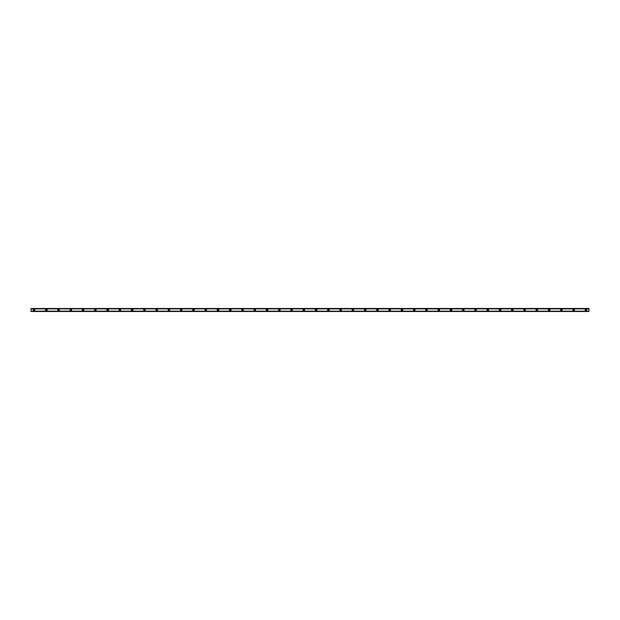 <?xml version="1.0" encoding="UTF-8"?>
<svg xmlns="http://www.w3.org/2000/svg" width="620" height="620" viewBox="0 0 620 620"><rect width="100%" height="100%" fill="white"/><g stroke="black" fill="none" stroke-linecap="round" stroke-linejoin="round"><path stroke-width="0.46" stroke-dasharray="3.1 2.33" d="M34.069 310.457A0.457 0.457 0 0 1 33.604 310A0.457 0.457 0 0 1 34.069 309.543A0.457 0.457 0 0 1 34.526 310A0.457 0.457 0 0 1 34.069 310.457M585.931 310.457A0.457 0.457 0 0 1 585.474 310A0.457 0.457 0 0 1 585.931 309.543A0.457 0.457 0 0 1 586.396 310A0.457 0.457 0 0 1 585.931 310.457M573.671 310.457A0.457 0.457 0 0 1 573.213 310A0.457 0.457 0 0 1 573.671 309.543A0.457 0.457 0 0 1 574.128 310A0.457 0.457 0 0 1 573.671 310.457M561.41 310.457A0.457 0.457 0 0 1 560.945 310A0.457 0.457 0 0 1 561.41 309.543A0.457 0.457 0 0 1 561.867 310A0.457 0.457 0 0 1 561.41 310.457M549.142 310.457A0.457 0.457 0 0 1 548.685 310A0.457 0.457 0 0 1 549.142 309.543A0.457 0.457 0 0 1 549.599 310A0.457 0.457 0 0 1 549.142 310.457M536.881 310.457A0.457 0.457 0 0 1 536.416 310A0.457 0.457 0 0 1 536.881 309.543A0.457 0.457 0 0 1 537.339 310A0.457 0.457 0 0 1 536.881 310.457M524.613 310.457A0.457 0.457 0 0 1 524.156 310A0.457 0.457 0 0 1 524.613 309.543A0.457 0.457 0 0 1 525.078 310A0.457 0.457 0 0 1 524.613 310.457M512.353 310.457A0.457 0.457 0 0 1 511.895 310A0.457 0.457 0 0 1 512.353 309.543A0.457 0.457 0 0 1 512.81 310A0.457 0.457 0 0 1 512.353 310.457M500.084 310.457A0.457 0.457 0 0 1 499.627 310A0.457 0.457 0 0 1 500.084 309.543A0.457 0.457 0 0 1 500.549 310A0.457 0.457 0 0 1 500.084 310.457M487.824 310.457A0.457 0.457 0 0 1 487.367 310A0.457 0.457 0 0 1 487.824 309.543A0.457 0.457 0 0 1 488.281 310A0.457 0.457 0 0 1 487.824 310.457M475.563 310.457A0.457 0.457 0 0 1 475.098 310A0.457 0.457 0 0 1 475.563 309.543A0.457 0.457 0 0 1 476.021 310A0.457 0.457 0 0 1 475.563 310.457M463.295 310.457A0.457 0.457 0 0 1 462.838 310A0.457 0.457 0 0 1 463.295 309.543A0.457 0.457 0 0 1 463.76 310A0.457 0.457 0 0 1 463.295 310.457M451.035 310.457A0.457 0.457 0 0 1 450.57 310A0.457 0.457 0 0 1 451.035 309.543A0.457 0.457 0 0 1 451.492 310A0.457 0.457 0 0 1 451.035 310.457M438.766 310.457A0.457 0.457 0 0 1 438.309 310A0.457 0.457 0 0 1 438.766 309.543A0.457 0.457 0 0 1 439.231 310A0.457 0.457 0 0 1 438.766 310.457M426.506 310.457A0.457 0.457 0 0 1 426.049 310A0.457 0.457 0 0 1 426.506 309.543A0.457 0.457 0 0 1 426.963 310A0.457 0.457 0 0 1 426.506 310.457M414.245 310.457A0.457 0.457 0 0 1 413.78 310A0.457 0.457 0 0 1 414.245 309.543A0.457 0.457 0 0 1 414.703 310A0.457 0.457 0 0 1 414.245 310.457M401.977 310.457A0.457 0.457 0 0 1 401.52 310A0.457 0.457 0 0 1 401.977 309.543A0.457 0.457 0 0 1 402.434 310A0.457 0.457 0 0 1 401.977 310.457M389.716 310.457A0.457 0.457 0 0 1 389.252 310A0.457 0.457 0 0 1 389.716 309.543A0.457 0.457 0 0 1 390.174 310A0.457 0.457 0 0 1 389.716 310.457M377.448 310.457A0.457 0.457 0 0 1 376.991 310A0.457 0.457 0 0 1 377.448 309.543A0.457 0.457 0 0 1 377.913 310A0.457 0.457 0 0 1 377.448 310.457M365.188 310.457A0.457 0.457 0 0 1 364.731 310A0.457 0.457 0 0 1 365.188 309.543A0.457 0.457 0 0 1 365.645 310A0.457 0.457 0 0 1 365.188 310.457M352.92 310.457A0.457 0.457 0 0 1 352.462 310A0.457 0.457 0 0 1 352.92 309.543A0.457 0.457 0 0 1 353.385 310A0.457 0.457 0 0 1 352.92 310.457M340.659 310.457A0.457 0.457 0 0 1 340.202 310A0.457 0.457 0 0 1 340.659 309.543A0.457 0.457 0 0 1 341.116 310A0.457 0.457 0 0 1 340.659 310.457M328.399 310.457A0.457 0.457 0 0 1 327.933 310A0.457 0.457 0 0 1 328.399 309.543A0.457 0.457 0 0 1 328.856 310A0.457 0.457 0 0 1 328.399 310.457M316.13 310.457A0.457 0.457 0 0 1 315.673 310A0.457 0.457 0 0 1 316.13 309.543A0.457 0.457 0 0 1 316.595 310A0.457 0.457 0 0 1 316.13 310.457M303.87 310.457A0.457 0.457 0 0 1 303.405 310A0.457 0.457 0 0 1 303.87 309.543A0.457 0.457 0 0 1 304.327 310A0.457 0.457 0 0 1 303.87 310.457M291.601 310.457A0.457 0.457 0 0 1 291.144 310A0.457 0.457 0 0 1 291.601 309.543A0.457 0.457 0 0 1 292.067 310A0.457 0.457 0 0 1 291.601 310.457M279.341 310.457A0.457 0.457 0 0 1 278.884 310A0.457 0.457 0 0 1 279.341 309.543A0.457 0.457 0 0 1 279.798 310A0.457 0.457 0 0 1 279.341 310.457M267.081 310.457A0.457 0.457 0 0 1 266.615 310A0.457 0.457 0 0 1 267.081 309.543A0.457 0.457 0 0 1 267.538 310A0.457 0.457 0 0 1 267.081 310.457M254.812 310.457A0.457 0.457 0 0 1 254.355 310A0.457 0.457 0 0 1 254.812 309.543A0.457 0.457 0 0 1 255.269 310A0.457 0.457 0 0 1 254.812 310.457M242.552 310.457A0.457 0.457 0 0 1 242.087 310A0.457 0.457 0 0 1 242.552 309.543A0.457 0.457 0 0 1 243.009 310A0.457 0.457 0 0 1 242.552 310.457M230.284 310.457A0.457 0.457 0 0 1 229.826 310A0.457 0.457 0 0 1 230.284 309.543A0.457 0.457 0 0 1 230.749 310A0.457 0.457 0 0 1 230.284 310.457M218.023 310.457A0.457 0.457 0 0 1 217.566 310A0.457 0.457 0 0 1 218.023 309.543A0.457 0.457 0 0 1 218.48 310A0.457 0.457 0 0 1 218.023 310.457M205.755 310.457A0.457 0.457 0 0 1 205.297 310A0.457 0.457 0 0 1 205.755 309.543A0.457 0.457 0 0 1 206.22 310A0.457 0.457 0 0 1 205.755 310.457M193.494 310.457A0.457 0.457 0 0 1 193.037 310A0.457 0.457 0 0 1 193.494 309.543A0.457 0.457 0 0 1 193.952 310A0.457 0.457 0 0 1 193.494 310.457M181.234 310.457A0.457 0.457 0 0 1 180.769 310A0.457 0.457 0 0 1 181.234 309.543A0.457 0.457 0 0 1 181.691 310A0.457 0.457 0 0 1 181.234 310.457M168.966 310.457A0.457 0.457 0 0 1 168.508 310A0.457 0.457 0 0 1 168.966 309.543A0.457 0.457 0 0 1 169.43 310A0.457 0.457 0 0 1 168.966 310.457M156.705 310.457A0.457 0.457 0 0 1 156.24 310A0.457 0.457 0 0 1 156.705 309.543A0.457 0.457 0 0 1 157.162 310A0.457 0.457 0 0 1 156.705 310.457M144.437 310.457A0.457 0.457 0 0 1 143.98 310A0.457 0.457 0 0 1 144.437 309.543A0.457 0.457 0 0 1 144.902 310A0.457 0.457 0 0 1 144.437 310.457M132.176 310.457A0.457 0.457 0 0 1 131.719 310A0.457 0.457 0 0 1 132.176 309.543A0.457 0.457 0 0 1 132.633 310A0.457 0.457 0 0 1 132.176 310.457M119.916 310.457A0.457 0.457 0 0 1 119.451 310A0.457 0.457 0 0 1 119.916 309.543A0.457 0.457 0 0 1 120.373 310A0.457 0.457 0 0 1 119.916 310.457M107.648 310.457A0.457 0.457 0 0 1 107.19 310A0.457 0.457 0 0 1 107.648 309.543A0.457 0.457 0 0 1 108.105 310A0.457 0.457 0 0 1 107.648 310.457M95.387 310.457A0.457 0.457 0 0 1 94.922 310A0.457 0.457 0 0 1 95.387 309.543A0.457 0.457 0 0 1 95.844 310A0.457 0.457 0 0 1 95.387 310.457M83.119 310.457A0.457 0.457 0 0 1 82.662 310A0.457 0.457 0 0 1 83.119 309.543A0.457 0.457 0 0 1 83.584 310A0.457 0.457 0 0 1 83.119 310.457M70.858 310.457A0.457 0.457 0 0 1 70.401 310A0.457 0.457 0 0 1 70.858 309.543A0.457 0.457 0 0 1 71.316 310A0.457 0.457 0 0 1 70.858 310.457M58.59 310.457A0.457 0.457 0 0 1 58.133 310A0.457 0.457 0 0 1 58.59 309.543A0.457 0.457 0 0 1 59.055 310A0.457 0.457 0 0 1 58.59 310.457M46.33 310.457A0.457 0.457 0 0 1 45.872 310A0.457 0.457 0 0 1 46.33 309.543A0.457 0.457 0 0 1 46.787 310A0.457 0.457 0 0 1 46.33 310.457M34.069 309.233A0.767 0.767 0 0 0 33.302 310A0.767 0.767 0 0 0 34.069 310.767A0.767 0.767 0 0 0 34.836 310A0.767 0.767 0 0 0 34.069 309.233M585.931 309.233A0.767 0.767 0 0 0 585.164 310A0.767 0.767 0 0 0 585.931 310.767A0.767 0.767 0 0 0 586.698 310A0.767 0.767 0 0 0 585.931 309.233M573.671 309.233A0.767 0.767 0 0 0 572.903 310A0.767 0.767 0 0 0 573.671 310.767A0.767 0.767 0 0 0 574.438 310A0.767 0.767 0 0 0 573.671 309.233M561.41 309.233A0.767 0.767 0 0 0 560.643 310A0.767 0.767 0 0 0 561.41 310.767A0.767 0.767 0 0 0 562.169 310A0.767 0.767 0 0 0 561.41 309.233M549.142 309.233A0.767 0.767 0 0 0 548.375 310A0.767 0.767 0 0 0 549.142 310.767A0.767 0.767 0 0 0 549.909 310A0.767 0.767 0 0 0 549.142 309.233M536.881 309.233A0.767 0.767 0 0 0 536.114 310A0.767 0.767 0 0 0 536.881 310.767A0.767 0.767 0 0 0 537.649 310A0.767 0.767 0 0 0 536.881 309.233M524.613 309.233A0.767 0.767 0 0 0 523.846 310A0.767 0.767 0 0 0 524.613 310.767A0.767 0.767 0 0 0 525.38 310A0.767 0.767 0 0 0 524.613 309.233M512.353 309.233A0.767 0.767 0 0 0 511.585 310A0.767 0.767 0 0 0 512.353 310.767A0.767 0.767 0 0 0 513.12 310A0.767 0.767 0 0 0 512.353 309.233M500.084 309.233A0.767 0.767 0 0 0 499.325 310A0.767 0.767 0 0 0 500.084 310.767A0.767 0.767 0 0 0 500.851 310A0.767 0.767 0 0 0 500.084 309.233M487.824 309.233A0.767 0.767 0 0 0 487.057 310A0.767 0.767 0 0 0 487.824 310.767A0.767 0.767 0 0 0 488.591 310A0.767 0.767 0 0 0 487.824 309.233M475.563 309.233A0.767 0.767 0 0 0 474.796 310A0.767 0.767 0 0 0 475.563 310.767A0.767 0.767 0 0 0 476.331 310A0.767 0.767 0 0 0 475.563 309.233M463.295 309.233A0.767 0.767 0 0 0 462.528 310A0.767 0.767 0 0 0 463.295 310.767A0.767 0.767 0 0 0 464.062 310A0.767 0.767 0 0 0 463.295 309.233M451.035 309.233A0.767 0.767 0 0 0 450.267 310A0.767 0.767 0 0 0 451.035 310.767A0.767 0.767 0 0 0 451.802 310A0.767 0.767 0 0 0 451.035 309.233M438.766 309.233A0.767 0.767 0 0 0 437.999 310A0.767 0.767 0 0 0 438.766 310.767A0.767 0.767 0 0 0 439.534 310A0.767 0.767 0 0 0 438.766 309.233M426.506 309.233A0.767 0.767 0 0 0 425.739 310A0.767 0.767 0 0 0 426.506 310.767A0.767 0.767 0 0 0 427.273 310A0.767 0.767 0 0 0 426.506 309.233M414.245 309.233A0.767 0.767 0 0 0 413.478 310A0.767 0.767 0 0 0 414.245 310.767A0.767 0.767 0 0 0 415.005 310A0.767 0.767 0 0 0 414.245 309.233M401.977 309.233A0.767 0.767 0 0 0 401.21 310A0.767 0.767 0 0 0 401.977 310.767A0.767 0.767 0 0 0 402.744 310A0.767 0.767 0 0 0 401.977 309.233M389.716 309.233A0.767 0.767 0 0 0 388.949 310A0.767 0.767 0 0 0 389.716 310.767A0.767 0.767 0 0 0 390.484 310A0.767 0.767 0 0 0 389.716 309.233M377.448 309.233A0.767 0.767 0 0 0 376.681 310A0.767 0.767 0 0 0 377.448 310.767A0.767 0.767 0 0 0 378.216 310A0.767 0.767 0 0 0 377.448 309.233M365.188 309.233A0.767 0.767 0 0 0 364.421 310A0.767 0.767 0 0 0 365.188 310.767A0.767 0.767 0 0 0 365.955 310A0.767 0.767 0 0 0 365.188 309.233M352.92 309.233A0.767 0.767 0 0 0 352.16 310A0.767 0.767 0 0 0 352.92 310.767A0.767 0.767 0 0 0 353.687 310A0.767 0.767 0 0 0 352.92 309.233M340.659 309.233A0.767 0.767 0 0 0 339.892 310A0.767 0.767 0 0 0 340.659 310.767A0.767 0.767 0 0 0 341.426 310A0.767 0.767 0 0 0 340.659 309.233M328.399 309.233A0.767 0.767 0 0 0 327.631 310A0.767 0.767 0 0 0 328.399 310.767A0.767 0.767 0 0 0 329.166 310A0.767 0.767 0 0 0 328.399 309.233M316.13 309.233A0.767 0.767 0 0 0 315.363 310A0.767 0.767 0 0 0 316.13 310.767A0.767 0.767 0 0 0 316.897 310A0.767 0.767 0 0 0 316.13 309.233M303.87 309.233A0.767 0.767 0 0 0 303.103 310A0.767 0.767 0 0 0 303.87 310.767A0.767 0.767 0 0 0 304.637 310A0.767 0.767 0 0 0 303.87 309.233M291.601 309.233A0.767 0.767 0 0 0 290.834 310A0.767 0.767 0 0 0 291.601 310.767A0.767 0.767 0 0 0 292.369 310A0.767 0.767 0 0 0 291.601 309.233M279.341 309.233A0.767 0.767 0 0 0 278.574 310A0.767 0.767 0 0 0 279.341 310.767A0.767 0.767 0 0 0 280.108 310A0.767 0.767 0 0 0 279.341 309.233M267.081 309.233A0.767 0.767 0 0 0 266.313 310A0.767 0.767 0 0 0 267.081 310.767A0.767 0.767 0 0 0 267.84 310A0.767 0.767 0 0 0 267.081 309.233M254.812 309.233A0.767 0.767 0 0 0 254.045 310A0.767 0.767 0 0 0 254.812 310.767A0.767 0.767 0 0 0 255.579 310A0.767 0.767 0 0 0 254.812 309.233M242.552 309.233A0.767 0.767 0 0 0 241.785 310A0.767 0.767 0 0 0 242.552 310.767A0.767 0.767 0 0 0 243.319 310A0.767 0.767 0 0 0 242.552 309.233M230.284 309.233A0.767 0.767 0 0 0 229.516 310A0.767 0.767 0 0 0 230.284 310.767A0.767 0.767 0 0 0 231.051 310A0.767 0.767 0 0 0 230.284 309.233M218.023 309.233A0.767 0.767 0 0 0 217.256 310A0.767 0.767 0 0 0 218.023 310.767A0.767 0.767 0 0 0 218.79 310A0.767 0.767 0 0 0 218.023 309.233M205.755 309.233A0.767 0.767 0 0 0 204.995 310A0.767 0.767 0 0 0 205.755 310.767A0.767 0.767 0 0 0 206.522 310A0.767 0.767 0 0 0 205.755 309.233M193.494 309.233A0.767 0.767 0 0 0 192.727 310A0.767 0.767 0 0 0 193.494 310.767A0.767 0.767 0 0 0 194.262 310A0.767 0.767 0 0 0 193.494 309.233M181.234 309.233A0.767 0.767 0 0 0 180.467 310A0.767 0.767 0 0 0 181.234 310.767A0.767 0.767 0 0 0 182.001 310A0.767 0.767 0 0 0 181.234 309.233M168.966 309.233A0.767 0.767 0 0 0 168.198 310A0.767 0.767 0 0 0 168.966 310.767A0.767 0.767 0 0 0 169.733 310A0.767 0.767 0 0 0 168.966 309.233M156.705 309.233A0.767 0.767 0 0 0 155.938 310A0.767 0.767 0 0 0 156.705 310.767A0.767 0.767 0 0 0 157.472 310A0.767 0.767 0 0 0 156.705 309.233M144.437 309.233A0.767 0.767 0 0 0 143.669 310A0.767 0.767 0 0 0 144.437 310.767A0.767 0.767 0 0 0 145.204 310A0.767 0.767 0 0 0 144.437 309.233M132.176 309.233A0.767 0.767 0 0 0 131.409 310A0.767 0.767 0 0 0 132.176 310.767A0.767 0.767 0 0 0 132.944 310A0.767 0.767 0 0 0 132.176 309.233M119.916 309.233A0.767 0.767 0 0 0 119.149 310A0.767 0.767 0 0 0 119.916 310.767A0.767 0.767 0 0 0 120.675 310A0.767 0.767 0 0 0 119.916 309.233M107.648 309.233A0.767 0.767 0 0 0 106.88 310A0.767 0.767 0 0 0 107.648 310.767A0.767 0.767 0 0 0 108.415 310A0.767 0.767 0 0 0 107.648 309.233M95.387 309.233A0.767 0.767 0 0 0 94.62 310A0.767 0.767 0 0 0 95.387 310.767A0.767 0.767 0 0 0 96.154 310A0.767 0.767 0 0 0 95.387 309.233M83.119 309.233A0.767 0.767 0 0 0 82.352 310A0.767 0.767 0 0 0 83.119 310.767A0.767 0.767 0 0 0 83.886 310A0.767 0.767 0 0 0 83.119 309.233M70.858 309.233A0.767 0.767 0 0 0 70.091 310A0.767 0.767 0 0 0 70.858 310.767A0.767 0.767 0 0 0 71.626 310A0.767 0.767 0 0 0 70.858 309.233M58.59 309.233A0.767 0.767 0 0 0 57.831 310A0.767 0.767 0 0 0 58.59 310.767A0.767 0.767 0 0 0 59.357 310A0.767 0.767 0 0 0 58.59 309.233M46.33 309.233A0.767 0.767 0 0 0 45.562 310A0.767 0.767 0 0 0 46.33 310.767A0.767 0.767 0 0 0 47.097 310A0.767 0.767 0 0 0 46.33 309.233M31 308.83L589 308.489L31 308.489L589 308.589L31 308.613L31 311.387L589 311.387L589 308.489L31 308.558M31 308.814L589 308.83M589 311.17L31 311.17M31 311.488L589 311.535L31 311.186M589 308.512L31 308.512M31 308.861L589 308.876L31 308.861M31 311.442L589 311.488M31 308.466L589 308.466L31 308.466M589 311.535L31 311.535L589 311.535M31 311.139L589 311.139L31 311.139"/><path stroke-width="0.93" d="M34.069 310.457A0.457 0.457 0 0 1 33.604 310A0.457 0.457 0 0 1 34.069 309.543A0.457 0.457 0 0 1 34.526 310A0.457 0.457 0 0 1 34.069 310.457M585.931 310.457A0.457 0.457 0 0 1 585.474 310A0.457 0.457 0 0 1 585.931 309.543A0.457 0.457 0 0 1 586.396 310A0.457 0.457 0 0 1 585.931 310.457M573.671 310.457A0.457 0.457 0 0 1 573.213 310A0.457 0.457 0 0 1 573.671 309.543A0.457 0.457 0 0 1 574.128 310A0.457 0.457 0 0 1 573.671 310.457M561.41 310.457A0.457 0.457 0 0 1 560.945 310A0.457 0.457 0 0 1 561.41 309.543A0.457 0.457 0 0 1 561.867 310A0.457 0.457 0 0 1 561.41 310.457M549.142 310.457A0.457 0.457 0 0 1 548.685 310A0.457 0.457 0 0 1 549.142 309.543A0.457 0.457 0 0 1 549.599 310A0.457 0.457 0 0 1 549.142 310.457M536.881 310.457A0.457 0.457 0 0 1 536.416 310A0.457 0.457 0 0 1 536.881 309.543A0.457 0.457 0 0 1 537.339 310A0.457 0.457 0 0 1 536.881 310.457M524.613 310.457A0.457 0.457 0 0 1 524.156 310A0.457 0.457 0 0 1 524.613 309.543A0.457 0.457 0 0 1 525.078 310A0.457 0.457 0 0 1 524.613 310.457M512.353 310.457A0.457 0.457 0 0 1 511.895 310A0.457 0.457 0 0 1 512.353 309.543A0.457 0.457 0 0 1 512.81 310A0.457 0.457 0 0 1 512.353 310.457M500.084 310.457A0.457 0.457 0 0 1 499.627 310A0.457 0.457 0 0 1 500.084 309.543A0.457 0.457 0 0 1 500.549 310A0.457 0.457 0 0 1 500.084 310.457M487.824 310.457A0.457 0.457 0 0 1 487.367 310A0.457 0.457 0 0 1 487.824 309.543A0.457 0.457 0 0 1 488.281 310A0.457 0.457 0 0 1 487.824 310.457M475.563 310.457A0.457 0.457 0 0 1 475.098 310A0.457 0.457 0 0 1 475.563 309.543A0.457 0.457 0 0 1 476.021 310A0.457 0.457 0 0 1 475.563 310.457M463.295 310.457A0.457 0.457 0 0 1 462.838 310A0.457 0.457 0 0 1 463.295 309.543A0.457 0.457 0 0 1 463.76 310A0.457 0.457 0 0 1 463.295 310.457M451.035 310.457A0.457 0.457 0 0 1 450.57 310A0.457 0.457 0 0 1 451.035 309.543A0.457 0.457 0 0 1 451.492 310A0.457 0.457 0 0 1 451.035 310.457M438.766 310.457A0.457 0.457 0 0 1 438.309 310A0.457 0.457 0 0 1 438.766 309.543A0.457 0.457 0 0 1 439.231 310A0.457 0.457 0 0 1 438.766 310.457M426.506 310.457A0.457 0.457 0 0 1 426.049 310A0.457 0.457 0 0 1 426.506 309.543A0.457 0.457 0 0 1 426.963 310A0.457 0.457 0 0 1 426.506 310.457M414.245 310.457A0.457 0.457 0 0 1 413.78 310A0.457 0.457 0 0 1 414.245 309.543A0.457 0.457 0 0 1 414.703 310A0.457 0.457 0 0 1 414.245 310.457M401.977 310.457A0.457 0.457 0 0 1 401.52 310A0.457 0.457 0 0 1 401.977 309.543A0.457 0.457 0 0 1 402.434 310A0.457 0.457 0 0 1 401.977 310.457M389.716 310.457A0.457 0.457 0 0 1 389.252 310A0.457 0.457 0 0 1 389.716 309.543A0.457 0.457 0 0 1 390.174 310A0.457 0.457 0 0 1 389.716 310.457M377.448 310.457A0.457 0.457 0 0 1 376.991 310A0.457 0.457 0 0 1 377.448 309.543A0.457 0.457 0 0 1 377.913 310A0.457 0.457 0 0 1 377.448 310.457M365.188 310.457A0.457 0.457 0 0 1 364.731 310A0.457 0.457 0 0 1 365.188 309.543A0.457 0.457 0 0 1 365.645 310A0.457 0.457 0 0 1 365.188 310.457M352.92 310.457A0.457 0.457 0 0 1 352.462 310A0.457 0.457 0 0 1 352.92 309.543A0.457 0.457 0 0 1 353.385 310A0.457 0.457 0 0 1 352.92 310.457M340.659 310.457A0.457 0.457 0 0 1 340.202 310A0.457 0.457 0 0 1 340.659 309.543A0.457 0.457 0 0 1 341.116 310A0.457 0.457 0 0 1 340.659 310.457M328.399 310.457A0.457 0.457 0 0 1 327.933 310A0.457 0.457 0 0 1 328.399 309.543A0.457 0.457 0 0 1 328.856 310A0.457 0.457 0 0 1 328.399 310.457M316.13 310.457A0.457 0.457 0 0 1 315.673 310A0.457 0.457 0 0 1 316.13 309.543A0.457 0.457 0 0 1 316.595 310A0.457 0.457 0 0 1 316.13 310.457M303.87 310.457A0.457 0.457 0 0 1 303.405 310A0.457 0.457 0 0 1 303.87 309.543A0.457 0.457 0 0 1 304.327 310A0.457 0.457 0 0 1 303.87 310.457M291.601 310.457A0.457 0.457 0 0 1 291.144 310A0.457 0.457 0 0 1 291.601 309.543A0.457 0.457 0 0 1 292.067 310A0.457 0.457 0 0 1 291.601 310.457M279.341 310.457A0.457 0.457 0 0 1 278.884 310A0.457 0.457 0 0 1 279.341 309.543A0.457 0.457 0 0 1 279.798 310A0.457 0.457 0 0 1 279.341 310.457M267.081 310.457A0.457 0.457 0 0 1 266.615 310A0.457 0.457 0 0 1 267.081 309.543A0.457 0.457 0 0 1 267.538 310A0.457 0.457 0 0 1 267.081 310.457M254.812 310.457A0.457 0.457 0 0 1 254.355 310A0.457 0.457 0 0 1 254.812 309.543A0.457 0.457 0 0 1 255.269 310A0.457 0.457 0 0 1 254.812 310.457M242.552 310.457A0.457 0.457 0 0 1 242.087 310A0.457 0.457 0 0 1 242.552 309.543A0.457 0.457 0 0 1 243.009 310A0.457 0.457 0 0 1 242.552 310.457M230.284 310.457A0.457 0.457 0 0 1 229.826 310A0.457 0.457 0 0 1 230.284 309.543A0.457 0.457 0 0 1 230.749 310A0.457 0.457 0 0 1 230.284 310.457M218.023 310.457A0.457 0.457 0 0 1 217.566 310A0.457 0.457 0 0 1 218.023 309.543A0.457 0.457 0 0 1 218.48 310A0.457 0.457 0 0 1 218.023 310.457M205.755 310.457A0.457 0.457 0 0 1 205.297 310A0.457 0.457 0 0 1 205.755 309.543A0.457 0.457 0 0 1 206.22 310A0.457 0.457 0 0 1 205.755 310.457M193.494 310.457A0.457 0.457 0 0 1 193.037 310A0.457 0.457 0 0 1 193.494 309.543A0.457 0.457 0 0 1 193.952 310A0.457 0.457 0 0 1 193.494 310.457M181.234 310.457A0.457 0.457 0 0 1 180.769 310A0.457 0.457 0 0 1 181.234 309.543A0.457 0.457 0 0 1 181.691 310A0.457 0.457 0 0 1 181.234 310.457M168.966 310.457A0.457 0.457 0 0 1 168.508 310A0.457 0.457 0 0 1 168.966 309.543A0.457 0.457 0 0 1 169.43 310A0.457 0.457 0 0 1 168.966 310.457M156.705 310.457A0.457 0.457 0 0 1 156.24 310A0.457 0.457 0 0 1 156.705 309.543A0.457 0.457 0 0 1 157.162 310A0.457 0.457 0 0 1 156.705 310.457M144.437 310.457A0.457 0.457 0 0 1 143.98 310A0.457 0.457 0 0 1 144.437 309.543A0.457 0.457 0 0 1 144.902 310A0.457 0.457 0 0 1 144.437 310.457M132.176 310.457A0.457 0.457 0 0 1 131.719 310A0.457 0.457 0 0 1 132.176 309.543A0.457 0.457 0 0 1 132.633 310A0.457 0.457 0 0 1 132.176 310.457M119.916 310.457A0.457 0.457 0 0 1 119.451 310A0.457 0.457 0 0 1 119.916 309.543A0.457 0.457 0 0 1 120.373 310A0.457 0.457 0 0 1 119.916 310.457M107.648 310.457A0.457 0.457 0 0 1 107.19 310A0.457 0.457 0 0 1 107.648 309.543A0.457 0.457 0 0 1 108.105 310A0.457 0.457 0 0 1 107.648 310.457M95.387 310.457A0.457 0.457 0 0 1 94.922 310A0.457 0.457 0 0 1 95.387 309.543A0.457 0.457 0 0 1 95.844 310A0.457 0.457 0 0 1 95.387 310.457M83.119 310.457A0.457 0.457 0 0 1 82.662 310A0.457 0.457 0 0 1 83.119 309.543A0.457 0.457 0 0 1 83.584 310A0.457 0.457 0 0 1 83.119 310.457M70.858 310.457A0.457 0.457 0 0 1 70.401 310A0.457 0.457 0 0 1 70.858 309.543A0.457 0.457 0 0 1 71.316 310A0.457 0.457 0 0 1 70.858 310.457M58.59 310.457A0.457 0.457 0 0 1 58.133 310A0.457 0.457 0 0 1 58.59 309.543A0.457 0.457 0 0 1 59.055 310A0.457 0.457 0 0 1 58.59 310.457M46.33 310.457A0.457 0.457 0 0 1 45.872 310A0.457 0.457 0 0 1 46.33 309.543A0.457 0.457 0 0 1 46.787 310A0.457 0.457 0 0 1 46.33 310.457M34.069 309.233A0.767 0.767 0 0 0 33.302 310A0.767 0.767 0 0 0 34.069 310.767A0.767 0.767 0 0 0 34.836 310A0.767 0.767 0 0 0 34.069 309.233M585.931 309.233A0.767 0.767 0 0 0 585.164 310A0.767 0.767 0 0 0 585.931 310.767A0.767 0.767 0 0 0 586.698 310A0.767 0.767 0 0 0 585.931 309.233M573.671 309.233A0.767 0.767 0 0 0 572.903 310A0.767 0.767 0 0 0 573.671 310.767A0.767 0.767 0 0 0 574.438 310A0.767 0.767 0 0 0 573.671 309.233M561.41 309.233A0.767 0.767 0 0 0 560.643 310A0.767 0.767 0 0 0 561.41 310.767A0.767 0.767 0 0 0 562.169 310A0.767 0.767 0 0 0 561.41 309.233M549.142 309.233A0.767 0.767 0 0 0 548.375 310A0.767 0.767 0 0 0 549.142 310.767A0.767 0.767 0 0 0 549.909 310A0.767 0.767 0 0 0 549.142 309.233M536.881 309.233A0.767 0.767 0 0 0 536.114 310A0.767 0.767 0 0 0 536.881 310.767A0.767 0.767 0 0 0 537.649 310A0.767 0.767 0 0 0 536.881 309.233M524.613 309.233A0.767 0.767 0 0 0 523.846 310A0.767 0.767 0 0 0 524.613 310.767A0.767 0.767 0 0 0 525.38 310A0.767 0.767 0 0 0 524.613 309.233M512.353 309.233A0.767 0.767 0 0 0 511.585 310A0.767 0.767 0 0 0 512.353 310.767A0.767 0.767 0 0 0 513.12 310A0.767 0.767 0 0 0 512.353 309.233M500.084 309.233A0.767 0.767 0 0 0 499.325 310A0.767 0.767 0 0 0 500.084 310.767A0.767 0.767 0 0 0 500.851 310A0.767 0.767 0 0 0 500.084 309.233M487.824 309.233A0.767 0.767 0 0 0 487.057 310A0.767 0.767 0 0 0 487.824 310.767A0.767 0.767 0 0 0 488.591 310A0.767 0.767 0 0 0 487.824 309.233M475.563 309.233A0.767 0.767 0 0 0 474.796 310A0.767 0.767 0 0 0 475.563 310.767A0.767 0.767 0 0 0 476.331 310A0.767 0.767 0 0 0 475.563 309.233M463.295 309.233A0.767 0.767 0 0 0 462.528 310A0.767 0.767 0 0 0 463.295 310.767A0.767 0.767 0 0 0 464.062 310A0.767 0.767 0 0 0 463.295 309.233M451.035 309.233A0.767 0.767 0 0 0 450.267 310A0.767 0.767 0 0 0 451.035 310.767A0.767 0.767 0 0 0 451.802 310A0.767 0.767 0 0 0 451.035 309.233M438.766 309.233A0.767 0.767 0 0 0 437.999 310A0.767 0.767 0 0 0 438.766 310.767A0.767 0.767 0 0 0 439.534 310A0.767 0.767 0 0 0 438.766 309.233M426.506 309.233A0.767 0.767 0 0 0 425.739 310A0.767 0.767 0 0 0 426.506 310.767A0.767 0.767 0 0 0 427.273 310A0.767 0.767 0 0 0 426.506 309.233M414.245 309.233A0.767 0.767 0 0 0 413.478 310A0.767 0.767 0 0 0 414.245 310.767A0.767 0.767 0 0 0 415.005 310A0.767 0.767 0 0 0 414.245 309.233M401.977 309.233A0.767 0.767 0 0 0 401.21 310A0.767 0.767 0 0 0 401.977 310.767A0.767 0.767 0 0 0 402.744 310A0.767 0.767 0 0 0 401.977 309.233M389.716 309.233A0.767 0.767 0 0 0 388.949 310A0.767 0.767 0 0 0 389.716 310.767A0.767 0.767 0 0 0 390.484 310A0.767 0.767 0 0 0 389.716 309.233M377.448 309.233A0.767 0.767 0 0 0 376.681 310A0.767 0.767 0 0 0 377.448 310.767A0.767 0.767 0 0 0 378.216 310A0.767 0.767 0 0 0 377.448 309.233M365.188 309.233A0.767 0.767 0 0 0 364.421 310A0.767 0.767 0 0 0 365.188 310.767A0.767 0.767 0 0 0 365.955 310A0.767 0.767 0 0 0 365.188 309.233M352.92 309.233A0.767 0.767 0 0 0 352.16 310A0.767 0.767 0 0 0 352.92 310.767A0.767 0.767 0 0 0 353.687 310A0.767 0.767 0 0 0 352.92 309.233M340.659 309.233A0.767 0.767 0 0 0 339.892 310A0.767 0.767 0 0 0 340.659 310.767A0.767 0.767 0 0 0 341.426 310A0.767 0.767 0 0 0 340.659 309.233M328.399 309.233A0.767 0.767 0 0 0 327.631 310A0.767 0.767 0 0 0 328.399 310.767A0.767 0.767 0 0 0 329.166 310A0.767 0.767 0 0 0 328.399 309.233M316.13 309.233A0.767 0.767 0 0 0 315.363 310A0.767 0.767 0 0 0 316.13 310.767A0.767 0.767 0 0 0 316.897 310A0.767 0.767 0 0 0 316.13 309.233M303.87 309.233A0.767 0.767 0 0 0 303.103 310A0.767 0.767 0 0 0 303.87 310.767A0.767 0.767 0 0 0 304.637 310A0.767 0.767 0 0 0 303.87 309.233M291.601 309.233A0.767 0.767 0 0 0 290.834 310A0.767 0.767 0 0 0 291.601 310.767A0.767 0.767 0 0 0 292.369 310A0.767 0.767 0 0 0 291.601 309.233M279.341 309.233A0.767 0.767 0 0 0 278.574 310A0.767 0.767 0 0 0 279.341 310.767A0.767 0.767 0 0 0 280.108 310A0.767 0.767 0 0 0 279.341 309.233M267.081 309.233A0.767 0.767 0 0 0 266.313 310A0.767 0.767 0 0 0 267.081 310.767A0.767 0.767 0 0 0 267.84 310A0.767 0.767 0 0 0 267.081 309.233M254.812 309.233A0.767 0.767 0 0 0 254.045 310A0.767 0.767 0 0 0 254.812 310.767A0.767 0.767 0 0 0 255.579 310A0.767 0.767 0 0 0 254.812 309.233M242.552 309.233A0.767 0.767 0 0 0 241.785 310A0.767 0.767 0 0 0 242.552 310.767A0.767 0.767 0 0 0 243.319 310A0.767 0.767 0 0 0 242.552 309.233M230.284 309.233A0.767 0.767 0 0 0 229.516 310A0.767 0.767 0 0 0 230.284 310.767A0.767 0.767 0 0 0 231.051 310A0.767 0.767 0 0 0 230.284 309.233M218.023 309.233A0.767 0.767 0 0 0 217.256 310A0.767 0.767 0 0 0 218.023 310.767A0.767 0.767 0 0 0 218.79 310A0.767 0.767 0 0 0 218.023 309.233M205.755 309.233A0.767 0.767 0 0 0 204.995 310A0.767 0.767 0 0 0 205.755 310.767A0.767 0.767 0 0 0 206.522 310A0.767 0.767 0 0 0 205.755 309.233M193.494 309.233A0.767 0.767 0 0 0 192.727 310A0.767 0.767 0 0 0 193.494 310.767A0.767 0.767 0 0 0 194.262 310A0.767 0.767 0 0 0 193.494 309.233M181.234 309.233A0.767 0.767 0 0 0 180.467 310A0.767 0.767 0 0 0 181.234 310.767A0.767 0.767 0 0 0 182.001 310A0.767 0.767 0 0 0 181.234 309.233M168.966 309.233A0.767 0.767 0 0 0 168.198 310A0.767 0.767 0 0 0 168.966 310.767A0.767 0.767 0 0 0 169.733 310A0.767 0.767 0 0 0 168.966 309.233M156.705 309.233A0.767 0.767 0 0 0 155.938 310A0.767 0.767 0 0 0 156.705 310.767A0.767 0.767 0 0 0 157.472 310A0.767 0.767 0 0 0 156.705 309.233M144.437 309.233A0.767 0.767 0 0 0 143.669 310A0.767 0.767 0 0 0 144.437 310.767A0.767 0.767 0 0 0 145.204 310A0.767 0.767 0 0 0 144.437 309.233M132.176 309.233A0.767 0.767 0 0 0 131.409 310A0.767 0.767 0 0 0 132.176 310.767A0.767 0.767 0 0 0 132.944 310A0.767 0.767 0 0 0 132.176 309.233M119.916 309.233A0.767 0.767 0 0 0 119.149 310A0.767 0.767 0 0 0 119.916 310.767A0.767 0.767 0 0 0 120.675 310A0.767 0.767 0 0 0 119.916 309.233M107.648 309.233A0.767 0.767 0 0 0 106.88 310A0.767 0.767 0 0 0 107.648 310.767A0.767 0.767 0 0 0 108.415 310A0.767 0.767 0 0 0 107.648 309.233M95.387 309.233A0.767 0.767 0 0 0 94.62 310A0.767 0.767 0 0 0 95.387 310.767A0.767 0.767 0 0 0 96.154 310A0.767 0.767 0 0 0 95.387 309.233M83.119 309.233A0.767 0.767 0 0 0 82.352 310A0.767 0.767 0 0 0 83.119 310.767A0.767 0.767 0 0 0 83.886 310A0.767 0.767 0 0 0 83.119 309.233M70.858 309.233A0.767 0.767 0 0 0 70.091 310A0.767 0.767 0 0 0 70.858 310.767A0.767 0.767 0 0 0 71.626 310A0.767 0.767 0 0 0 70.858 309.233M58.59 309.233A0.767 0.767 0 0 0 57.831 310A0.767 0.767 0 0 0 58.59 310.767A0.767 0.767 0 0 0 59.357 310A0.767 0.767 0 0 0 58.59 309.233M46.33 309.233A0.767 0.767 0 0 0 45.562 310A0.767 0.767 0 0 0 46.33 310.767A0.767 0.767 0 0 0 47.097 310A0.767 0.767 0 0 0 46.33 309.233M31 308.512L589 308.466L31 308.512L589 308.814L31 308.814L31 311.488L589 311.488L31 311.442M589 311.488L31 311.488M589 311.442L31 311.186L589 311.186L31 311.147L589 311.17L589 308.512M31 308.853L589 308.853L31 308.83M31 308.558L589 308.558"/></g></svg>
